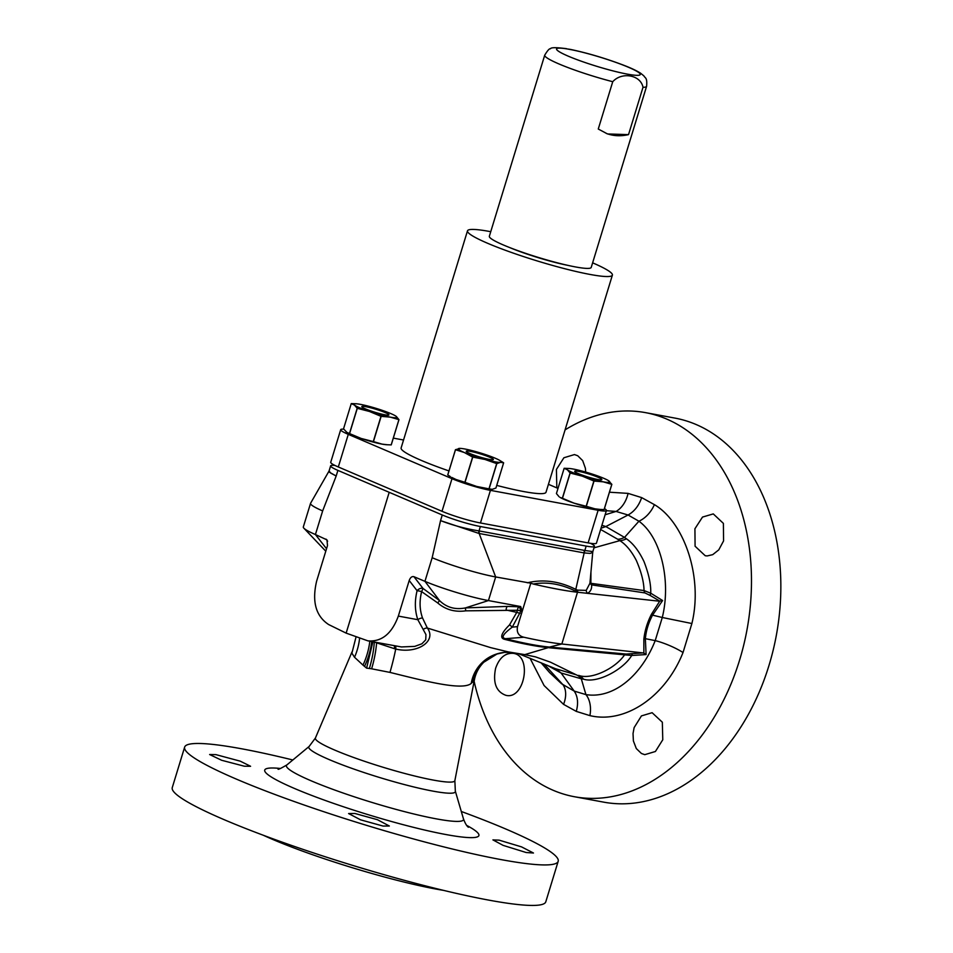 <?xml version="1.0" encoding="UTF-8"?>
<svg xmlns="http://www.w3.org/2000/svg" width="953" height="953" viewBox="0 0 953 953"><rect width="100%" height="100%" fill="white"/><g stroke="black" fill="none" stroke-linecap="round" stroke-linejoin="round"><path stroke-width="1.43" d="M524.769 654.628L508.175 651.876L490.7 647.647L427.349 628.039L422.536 618.02C419.606 609.837 419.308 601.045 421.631 591.622L437.701 602.939C445.587 609.694 454.926 612.326 465.731 610.837L517.396 610.265A4.729 2.144 92.8 0 1 519.063 606.787A4.777 1.298 -98.9 0 1 520.743 611.254L512.285 627.134C503.029 634.007 500.79 637.855 505.566 638.689C523.268 643.18 537.909 645.979 549.488 647.075L626.252 654.056L642.941 652.888L561.841 644.002A133.754 14.831 -163 0 1 523.852 637.235L505.566 638.689A4.729 2.454 104.2 0 0 504.673 639.356C522.28 643.775 536.801 646.539 548.237 647.659L524.769 654.628L535.515 656.879L550.405 662.156L576.267 674.819A23.67 15.486 -76 0 1 581.294 678.798L561.067 672.997L547.284 665.289M437.701 602.939L439.583 600.628C446.588 607.478 455.189 609.908 465.398 607.919L507.353 606.406A4.729 1.715 91 0 0 506.079 609.968A131.252 9.435 14.7 0 0 516.764 612.374L509.521 624.882C501.135 633.292 499.515 638.117 504.673 639.356M518.718 653.734L556.826 669.268M351.991 651.959L315.407 738.027A72.916 8.089 17 0 0 382.737 767.165A72.916 8.089 17 0 0 454.855 780.662L474.475 679.477L471.247 683.408C462.443 690.985 424.311 680.895 389.968 672.401L371.622 668.803A65.447 14.366 -161.5 0 0 369.383 668.482L366.607 668.136L364.522 666.397A65.447 4.551 -144 0 1 362.998 665.111L354.528 657.26L351.907 653.186L356.077 636.795M549.643 672.615L561.555 683.754L574.218 691.104C577.804 696.452 578.507 703.219 576.291 711.391L589.895 715.62C625.621 724.113 665.67 696.25 683.027 652.531L691.89 623.524C703.374 576.374 683.682 521.779 654.389 504.637L641.655 497.609L628.063 493.38L609.443 492.213M576.267 674.819L555.861 668.815L561.067 672.997L574.218 691.104L585.928 694.594A23.67 16.57 -77.3 0 1 589.895 715.62M369.824 641.214A69.45 57.383 -55.6 0 1 362.998 665.111M310.547 503.339A47.34 5.253 17 0 0 322.65 510.915L336.183 476.012L330.715 473.093L329.071 470.985L310.595 503.232A47.34 5.253 17 0 0 310.547 503.339L303.316 526.973A47.34 5.253 17 0 0 303.876 528.2A47.34 5.253 17 0 0 315.419 534.538L326.974 539.886L327.498 545.581L316.622 581.175C311.822 601.641 315.824 616.103 328.642 624.549L346.142 633.126L367.941 640.869C381.712 641.953 391.85 633.697 398.33 616.091L409.206 580.508C410.35 577.458 411.934 576.184 413.947 576.696L424.943 581.342A47.34 5.253 17 0 0 488.436 600.569L520.66 606.537L522.304 611.004L517.527 626.633C516.455 632.399 518.563 635.925 523.852 637.235M328.702 471.83L336.183 476.012L337.898 470.389L442.263 514.989A28.411 3.145 17 0 0 480.36 526.521L586.166 546.093A28.411 3.145 17 0 0 594.469 546.343A28.411 3.145 17 0 0 590.431 543.281M335.027 465.481A28.411 3.145 17 0 0 330.643 465.838A28.411 3.145 17 0 0 337.898 470.389M495.608 668.327C492.713 682.729 496.12 691.723 505.852 695.309C524.626 700.217 532.489 655.533 513.298 653.365C505.197 652.805 499.301 657.796 495.608 668.327M474.129 681.264A195.305 139.305 -79.5 0 0 574.433 796.732L603.809 802.164A195.305 139.305 -79.5 0 0 773.062 650.613A195.305 139.305 -79.5 0 0 696.083 424.502A195.305 139.305 -79.5 0 0 674.867 418.081L645.503 412.637A195.305 139.305 -79.5 0 0 565.069 429.886M574.433 796.732A195.305 139.305 -79.5 0 0 743.697 645.181A195.305 139.305 -79.5 0 0 666.719 419.07A195.305 139.305 -79.5 0 0 645.503 412.637M530.023 658.201L544.092 685.541L563.557 704.362L576.291 711.391M723.577 540.899L723.387 523.388L713.285 513.905L702.504 517.074L694.928 528.748L695.082 546.224L705.232 555.742L707.162 555.933L712.713 554.658L718.765 549.869L723.577 540.899M662.776 739.766L662.335 722.219L652.114 712.701L641.44 715.906L634.126 727.615L633.03 733.548L633.388 740.946L636.306 748.558L641.429 753.478L644.776 754.669L655.414 751.488L662.776 739.766M585.714 472.092L585.38 468.209L582.676 460.633L577.732 455.748L574.445 454.569L563.89 457.762L556.409 469.46L556.838 487.888M600.998 528.248L605.834 526.556L628.063 515.001C634.364 511.475 638.891 505.686 641.655 497.609M601.903 525.282L605.834 526.556L624.525 537.397L638.927 521.22L628.063 515.001L616.043 511.439L606.37 510.701M628.063 493.38A23.67 16.594 -77.3 0 1 616.043 511.439L605.119 514.775M691.89 623.524L662.287 617.496L655.211 640.619L645.36 638.677A4.729 1.882 6.2 0 0 643.859 639.082L643.859 653.162L646.086 654.568L645.36 638.677C646.122 630.576 648.516 622.738 652.555 615.15L662.287 617.496C671.341 580.746 660.87 537.063 638.927 521.22A23.67 15.891 123.1 0 0 654.389 504.637M662.609 600.533L659.774 601.093L651.447 614.28A4.729 0.893 27.1 0 0 652.555 615.15L662.609 600.533L650.732 593.195A4.729 1.989 -55.5 0 0 650.339 595.542L644.943 592.933L591.587 584.868C591.968 588.704 590.622 591.527 587.524 593.338L577.661 592.254A133.754 14.831 -163 0 1 533.287 584.034L530.809 583.2L522.304 611.004L517.396 610.277L516.764 612.374L520.088 613.339M600.628 529.463L617.711 539.255A23.67 14.903 120.6 0 0 624.525 537.397L626.419 538.79C633.054 543.341 638.891 550.894 643.954 561.46C648.814 573.992 651.066 584.57 650.732 593.195L644.037 590.562L590.86 583.307L590.931 572.217M659.774 601.093L650.339 595.542M643.859 639.082C644.812 630.576 647.337 622.309 651.447 614.28M563.557 704.362A23.67 15.915 123.2 0 0 563.032 684.814L543.925 663.907M594.017 547.832L619.855 540.637A23.67 14.14 121.6 0 0 626.419 538.79M617.711 539.255L619.855 540.637C626.05 544.58 631.541 551.179 636.33 560.459C641.309 571.907 643.883 581.949 644.037 590.562A4.729 4.026 -82.3 0 0 644.943 592.933M658.761 601.14L587.524 593.338A4.729 4.396 67.8 0 1 586.214 590.384L577.554 590.133A23.48 8.637 -135.1 0 1 577.113 589.955L575.791 589.383L584.165 552.919A15.808 10.686 -70.8 0 1 584.511 552.954L590.157 553.407L592.718 552.406L589.931 583.307L586.214 590.384M577.554 590.133A4.729 3.335 113 0 0 578.018 592.301A27.434 9.506 -135.6 0 1 577.542 592.087L576.112 591.408C561.4 584.034 547.129 581.568 533.287 584.034M643.859 653.162L642.941 652.888M550.381 647.17A4.729 4.062 96.3 0 0 549.107 647.754L631.696 655.497C623.536 669.399 597.388 683.73 583.51 679.167L581.294 678.798L585.928 694.594C614.113 699.145 641.738 674.819 655.211 640.619A23.67 4.813 -157.3 0 1 683.027 652.531M632.518 653.841A4.729 1.656 84.4 0 0 631.696 655.497L646.086 654.568M626.252 654.056A4.729 4.015 95.6 0 0 624.251 655.307C614.995 668.613 590.991 680.156 578.674 675.367A23.67 14.843 -77.8 0 1 583.51 679.167M474.475 679.477C475.773 672.949 478.871 667.207 483.767 662.24L496.954 654.032A37.739 36.941 -157.1 0 0 472.7 682.288M496.954 654.032L504.494 652.376A39.013 37.965 -136 0 0 471.247 683.408M292.833 759.982A195.305 21.645 17 0 0 184.644 747.104A195.305 21.645 17 0 0 365.082 824.905A195.305 21.645 17 0 0 558.184 861.309A195.305 21.645 17 0 0 506.019 829.11A195.305 21.645 17 0 0 461.288 811.48M499.134 840.153L492.927 839.891L503.113 845.371L526.175 852.518L533.466 853.018L521.553 846.883L499.134 840.153M354.921 813.481L348.607 813.552L360.603 819.842L383.046 826.06L389.348 826.013L377.424 819.699L354.921 813.481M215.89 754.621L209.624 754.526L221.656 760.28L244.325 766.212L250.591 766.283L240.275 761.173L215.89 754.621M184.644 747.104L172.267 787.607A195.305 21.645 17 0 0 224.431 819.794A195.305 21.645 17 0 0 425.967 886.016A195.305 21.645 17 0 0 545.795 901.8L558.184 861.309M263.481 835.328A120.733 13.378 17 0 0 272.725 839.438A120.733 13.378 17 0 0 443.49 890.364M372.957 641.512L366.607 668.136M389.134 492.51L346.142 633.126M530.809 583.2L495.667 576.946A47.34 5.253 17 0 1 432.162 557.719L440.548 520.612C453.223 525.448 466.053 528.879 479.025 530.904A19.679 13.616 -66.9 0 1 479.419 530.976L584.439 550.405A19.679 13.616 -66.9 0 1 584.82 550.489L592.814 551.596L594.469 546.343M590.038 582.069A4.729 2.93 2.9 0 0 590.872 583.307A4.729 3.967 -80.2 0 0 591.587 584.868A4.729 4.181 178.1 0 1 590.014 582.343M527.319 582.807C543.246 578.983 559.399 581.175 575.791 589.383A4.729 3.026 -64 0 0 576.112 591.408M465.731 610.837L465.398 607.919L488.436 600.569L495.667 576.946L479.156 533.477A4.777 3.407 100.5 0 1 479.419 530.976M442.263 514.989L440.548 520.612L478.799 533.394A15.796 11.305 -70.2 0 1 479.156 533.477L584.165 552.919A4.777 3.407 100.5 0 1 584.439 550.405M478.799 533.394A4.777 3.395 98.2 0 1 479.025 530.904L480.36 526.521M584.511 552.954A4.777 3.419 102.8 0 1 584.82 550.489L586.166 546.093M374.577 642.096A73.941 7.445 15 0 0 376.626 642.834L394.339 648.659A38.096 35.225 -48 0 0 395.721 649.053C417.688 654.223 436.962 640.916 427.349 628.039A4.729 3.574 -32.5 0 0 423.227 629.54L417.831 619.7C414.805 610.73 414.567 601.081 417.092 590.717A4.729 0.786 13.8 0 1 421.631 591.622L423.025 588.454L439.583 600.628L424.943 581.342L432.162 557.719M367.941 640.869L401.439 646.944L414.71 646.396L421.905 643.787L425.741 639.832L425.955 634.615L423.227 629.54M394.339 648.659A4.729 1.656 107.4 0 0 394.173 645.717M507.353 606.406L519.051 606.787M509.521 624.882A4.729 0.977 -138.3 0 1 512.285 627.134L517.527 626.633M592.623 262.837A75.752 8.398 -163 0 1 612.386 275.131L546.009 492.248A75.752 8.398 -163 0 1 496.727 485.399M448.958 470.925A75.752 8.398 -163 0 1 401.118 447.946L467.494 230.829A75.752 8.398 -163 0 1 490.747 231.698M612.386 275.131A75.752 8.398 -163 0 1 537.48 261.015A75.752 8.398 -163 0 1 467.494 230.829M393.315 438.118L403.548 440.012M604.44 508.568A28.411 3.145 -163 0 1 606.418 510.522A28.411 3.145 -163 0 1 598.115 510.272L490.426 490.354A28.411 3.145 -163 0 1 451.996 478.668L348.286 434.354A28.411 3.145 -163 0 1 340.697 429.672A28.411 3.145 -163 0 1 343.735 429.184M548.428 484.303L557.993 488.389M606.418 510.522L596.447 543.15A28.411 3.145 -163 0 1 588.132 542.9L480.455 522.971A28.411 3.145 -163 0 1 442.013 511.296L338.315 466.97A28.411 3.145 -163 0 1 330.727 462.288L340.697 429.672M509.688 247.566A44.982 4.991 17 0 0 568.048 265.399M612.743 81.708C621.856 71.487 640.773 74.977 643.001 87.307L628.527 134.623L607.514 133.956L598.27 129.024L612.743 81.708A53.261 5.909 -163 0 1 558.589 63.791A53.261 5.909 -163 0 1 544.723 55.167L489.342 236.284A53.261 5.909 17 0 0 538.552 257.501A53.261 5.909 17 0 0 591.217 267.424L646.599 86.306C647.409 77.276 645.121 78.289 643.906 75.906L640.607 73.214C636.759 70.736 631.089 68.068 623.607 65.197C605.417 58.312 587.656 53.046 570.323 49.389L571.907 49.818A43.79 4.86 -163 0 1 628.587 67.318A43.79 4.86 -163 0 1 627.479 74.155A43.79 4.86 -163 0 1 568.226 56.156A43.79 4.86 -163 0 1 567.928 56.024A43.79 4.86 -163 0 1 566.964 48.901L570.323 49.389M566.964 48.901L571.907 49.818M628.527 134.623A71.022 49.151 -66.9 0 1 606.203 133.372M598.043 477.262A14.2 1.572 17 0 0 583.391 472.438A14.2 1.572 17 0 0 574.671 471.294A14.2 1.572 17 0 0 587.798 476.953A14.2 1.572 17 0 0 601.843 479.597A14.2 1.572 17 0 0 598.043 477.262M600.545 509.486L594.934 508.819A22.491 2.49 -163 0 1 574.04 503.148L586.166 506.269A25.922 2.871 17 0 0 586.309 506.305L594.934 508.819A22.491 2.49 17 0 0 599.258 509.414L604.083 509.593A25.922 2.871 -163 0 0 604.131 509.593L611.85 484.338L608.24 480.503M560.019 497.383A22.491 2.49 17 0 0 560.15 497.454A22.491 2.49 17 0 0 574.04 503.148L562.461 498.288A25.922 2.871 -163 0 1 562.353 498.24L560.15 497.454M564.14 468.304L567.369 469.769L570.073 472.986A25.922 2.871 -163 0 0 570.18 473.033L582.295 476.155L593.886 481.015A25.922 2.871 -163 0 0 594.029 481.051L603.189 481.825A22.491 2.49 17 0 0 609.146 481.122A22.491 2.49 17 0 0 608.121 480.431A22.491 2.49 17 0 0 594.219 474.737A22.491 2.49 17 0 0 573.337 469.067A22.491 2.49 17 0 0 569.012 468.471L564.176 468.292A25.922 2.871 -163 0 0 564.14 468.304L556.421 493.547L559.113 496.775M569.012 468.471A22.491 2.49 17 0 0 567.369 469.769A22.491 2.49 17 0 0 582.295 476.155A22.491 2.49 17 0 0 603.189 481.825L611.802 484.338A25.922 2.871 -163 0 1 611.802 484.338L604.083 509.593M593.886 481.015L586.166 506.269M594.029 481.051L586.309 506.305M570.073 472.986L562.353 498.24M570.18 473.033L562.461 498.288M489.234 459.406A14.2 1.572 17 0 0 493.392 459.537A14.2 1.572 17 0 0 480.276 453.878A14.2 1.572 17 0 0 466.231 451.222A14.2 1.572 17 0 0 474.284 455.212A14.2 1.572 17 0 0 489.234 459.406M460.347 448.398L455.451 449.697A25.922 2.871 -163 0 0 455.486 449.733L464.314 452.508A22.491 2.49 17 0 0 484.994 459.465L472.748 457.095L465.028 482.349A25.922 2.871 -163 0 1 464.885 482.289L456.058 479.514A22.491 2.49 -163 0 1 451.698 477.393L456.058 479.514A22.491 2.49 17 0 0 476.738 486.471A22.491 2.49 17 0 0 490.807 489.354A22.491 2.49 17 0 0 491.033 489.365M496.811 463.623L500.492 462.336A22.491 2.49 17 0 1 484.994 459.465L496.692 463.599A25.922 2.871 -163 0 0 496.811 463.623L489.092 488.865L492.236 489.342L495.917 488.055L503.637 462.813A25.922 2.871 -163 0 0 503.601 462.777L499.67 460.37A22.491 2.49 17 0 0 495.31 458.25A22.491 2.49 17 0 0 474.63 451.293A22.491 2.49 17 0 0 460.561 448.41A22.491 2.49 17 0 0 459.132 448.422A22.491 2.49 17 0 0 464.314 452.508L472.605 457.047L464.885 482.289M490.807 489.354L492.236 489.342M489.092 488.865A25.922 2.871 -163 0 1 488.972 488.853L476.738 486.471L465.028 482.349M455.451 449.697L447.731 474.951A25.922 2.871 17 0 0 447.767 474.975L450.376 476.607M496.692 463.599L488.972 488.853M503.637 462.813L500.492 462.336A22.491 2.49 17 0 0 499.67 460.37M455.486 449.733L447.767 474.975M365.583 408.932A14.2 1.572 17 0 0 380.235 413.757A14.2 1.572 17 0 0 388.955 414.9A14.2 1.572 17 0 0 375.827 409.242A14.2 1.572 17 0 0 361.795 406.597A14.2 1.572 17 0 0 365.583 408.932M347.13 432.686A22.491 2.49 17 0 0 347.261 432.757L343.533 428.85L351.252 403.607L354.48 405.073L357.184 408.289A25.922 2.871 -163 0 0 357.292 408.337L369.419 411.458A22.491 2.49 17 0 0 390.301 417.128L381.152 416.354A25.922 2.871 -163 0 1 380.997 416.318L373.278 441.573A25.922 2.871 17 0 0 373.433 441.608L382.046 444.122A22.491 2.49 17 0 0 386.37 444.717L391.195 444.896A25.922 2.871 -163 0 0 391.242 444.896L398.962 419.642A25.922 2.871 -163 0 1 398.914 419.642L391.195 444.896M387.657 444.789L382.046 444.122A22.491 2.49 -163 0 1 361.163 438.451L373.278 441.573M347.261 432.757A22.491 2.49 17 0 0 361.163 438.451L349.572 433.591A25.922 2.871 -163 0 1 349.465 433.544L346.237 432.078M357.184 408.289L349.465 433.544M351.252 403.607A25.922 2.871 -163 0 1 351.288 403.595L356.124 403.774A22.491 2.49 17 0 0 354.48 405.073A22.491 2.49 17 0 0 369.419 411.458L380.997 416.318M398.962 419.642L396.257 416.425A22.491 2.49 17 0 0 395.233 415.734A22.491 2.49 17 0 0 381.331 410.04A22.491 2.49 17 0 0 360.448 404.37A22.491 2.49 17 0 0 356.124 403.774M398.914 419.642L390.301 417.128A22.491 2.49 17 0 0 396.257 416.425L395.352 415.806M357.292 408.337L349.572 433.591M381.152 416.354L373.433 441.608M359.615 638.093A64.173 61.659 -41.2 0 1 354.528 657.26M548.237 647.659A4.729 3.991 95.3 0 1 549.488 647.075L561.841 644.002L577.542 592.087A4.729 3.252 -66 0 1 577.113 589.955M326.021 539.112L327.629 541.209M322.65 510.915L315.419 534.538L326.534 548.737M309.153 746.437L309.153 746.437A76.633 8.494 17 0 0 379.58 777.505A76.633 8.494 17 0 0 455.331 791.133L463.468 818.889A92.572 10.257 -163 0 1 410.016 813.04A92.572 10.257 -163 0 1 311.679 781.031A92.572 10.257 -163 0 1 286.889 764.914L309.153 746.437L315.407 738.027M466.732 825.429A111.989 12.413 -163 0 1 434.878 832.326A111.989 12.413 -163 0 1 295.287 788.81A111.989 12.413 -163 0 1 280.527 768.487M374.315 642.048A70.177 38.942 -74.4 0 1 369.383 668.482M371.718 641.572A70.177 56.179 -56.4 0 1 364.522 666.397M413.947 576.696L423.025 588.454A4.729 3.193 -37.6 0 0 417.092 590.717L409.206 580.508M422.536 618.02A4.729 2.728 -19.4 0 0 417.831 619.7L398.33 616.091M389.968 672.401A64.173 13.402 -73.9 0 0 395.721 649.053A4.729 1.608 105.3 0 0 395.364 645.943M376.649 642.477A4.729 2.871 109.4 0 1 376.626 642.834A69.45 35.916 -74.2 0 1 371.622 668.803M520.66 606.537L519.063 606.787M348.286 434.354L338.315 466.97M451.996 478.668L442.013 511.296M490.426 490.354L480.455 522.971M598.115 510.272L588.132 542.9M643.001 87.307A53.261 5.909 17 0 0 646.599 86.306M549.738 672.735L540.994 662.692M325.783 551.191L303.876 528.2M454.855 780.662L455.331 791.133M463.468 818.889C465.207 823.475 466.863 826.263 468.435 827.264L468.435 827.264M278.085 769.071C277.728 769.929 280.67 768.535 286.889 764.914M592.897 551.489L592.718 552.406M511.535 652.519L504.494 652.376M329.071 470.985L330.643 465.838M544.723 55.167C547.57 50.473 549.476 48.341 550.441 48.794C550.858 47.376 556.218 47.34 566.523 48.686"/></g></svg>
